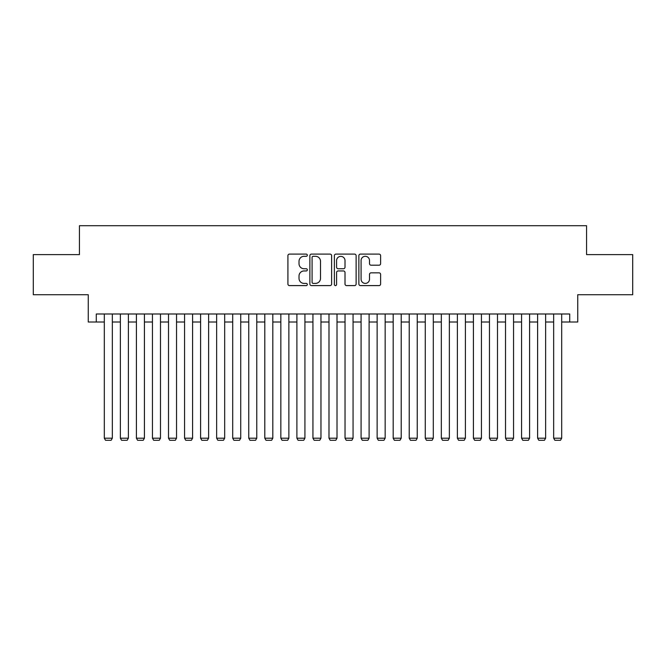 <?xml version="1.0" encoding="UTF-8"?>
<svg xmlns="http://www.w3.org/2000/svg" width="666" height="666" viewBox="0 0 666 666"><rect width="100%" height="100%" fill="white"/><g stroke="black" fill="none" stroke-linecap="round" stroke-linejoin="round"><path stroke-width="1" d="M307.326 255.203A1.099 1.099 0 0 0 306.218 254.096L289.485 254.096A1.573 1.573 0 0 0 287.912 255.669L287.912 284.024A1.573 1.573 0 0 0 289.485 285.606L306.218 285.606A1.099 1.099 0 0 0 307.326 284.499A1.099 1.099 0 0 0 306.218 283.4L304.054 283.4A5.037 5.037 0 0 1 299.017 278.355L299.017 275.99A5.037 5.037 0 0 1 304.054 270.954L306.218 270.954A1.099 1.099 0 0 0 307.326 269.847A1.099 1.099 0 0 0 306.218 268.748L304.054 268.748A5.037 5.037 0 0 1 299.017 263.711L299.017 261.347A5.037 5.037 0 0 1 304.054 256.302L306.218 256.302A1.099 1.099 0 0 0 307.326 255.203M379.037 265.201A1.573 1.573 0 0 0 380.611 263.628L380.611 255.669A1.573 1.573 0 0 0 379.037 254.096L360.448 254.096A1.573 1.573 0 0 0 358.874 255.669L358.874 284.024A1.573 1.573 0 0 0 360.448 285.606L379.037 285.606A1.573 1.573 0 0 0 380.611 284.024L380.611 274.417A1.573 1.573 0 0 0 379.037 272.844L371.079 272.844A1.573 1.573 0 0 0 369.505 274.417L369.505 279.187A4.212 4.212 0 0 1 365.293 283.4A4.212 4.212 0 0 1 361.08 279.187L361.08 260.514A4.212 4.212 0 0 1 365.293 256.302A4.212 4.212 0 0 1 369.505 260.514L369.505 263.628A1.573 1.573 0 0 0 371.079 265.201L379.037 265.201M96.287 322.011L96.287 313.986L569.713 313.986L569.713 322.011L577.738 322.011L577.738 294.722L632.7 294.722L632.7 254.603L586.563 254.603L586.563 225.716L79.437 225.716L79.437 254.603L33.3 254.603L33.3 294.722L88.262 294.722L88.262 322.011L104.312 322.011M331.618 255.669A1.573 1.573 0 0 0 330.045 254.096L311.455 254.096A1.573 1.573 0 0 0 309.881 255.669L309.881 284.024A1.573 1.573 0 0 0 311.455 285.606L330.045 285.606A1.573 1.573 0 0 0 331.618 284.024L331.618 255.669M335.955 254.096L354.545 254.096A1.573 1.573 0 0 1 356.119 255.669L356.119 284.024A1.573 1.573 0 0 1 354.545 285.606L346.586 285.606A1.573 1.573 0 0 1 345.013 284.024L345.013 272.527A1.573 1.573 0 0 0 343.44 270.954L338.161 270.954A1.573 1.573 0 0 0 336.58 272.527L336.58 284.499A1.099 1.099 0 0 1 335.481 285.606A1.099 1.099 0 0 1 334.382 284.499L334.382 255.669A1.573 1.573 0 0 1 335.955 254.096M112.338 322.011L120.363 322.011M128.388 322.011L136.413 322.011M144.43 322.011L152.456 322.011M160.481 322.011L168.506 322.011M176.532 322.011L184.557 322.011M192.582 322.011L200.599 322.011M208.625 322.011L216.65 322.011M224.675 322.011L232.7 322.011M240.726 322.011L248.751 322.011M256.768 322.011L264.793 322.011M272.819 322.011L280.844 322.011M288.869 322.011L296.894 322.011M304.92 322.011L312.937 322.011M320.962 322.011L328.987 322.011M337.013 322.011L345.038 322.011M353.063 322.011L361.08 322.011M369.106 322.011L377.131 322.011M385.156 322.011L393.181 322.011M401.207 322.011L409.232 322.011M417.249 322.011L425.274 322.011M433.3 322.011L441.325 322.011M449.35 322.011L457.375 322.011M465.401 322.011L473.418 322.011M481.443 322.011L489.468 322.011M497.494 322.011L505.519 322.011M513.544 322.011L521.57 322.011M529.587 322.011L537.612 322.011M545.637 322.011L553.662 322.011M561.688 322.011L569.713 322.011M313.195 256.302A1.099 1.099 0 0 0 312.088 257.409L312.088 282.292A1.099 1.099 0 0 0 313.195 283.4L315.476 283.4A5.037 5.037 0 0 0 320.512 278.355L320.512 261.347A5.037 5.037 0 0 0 315.476 256.302L313.195 256.302M345.013 260.597A4.212 4.212 0 0 0 340.801 256.385A4.212 4.212 0 0 0 336.58 260.597L336.58 267.174A1.573 1.573 0 0 0 338.161 268.748L343.44 268.748A1.573 1.573 0 0 0 345.013 267.174L345.013 260.597M112.338 313.986L112.338 438.195L104.312 438.195L104.312 313.986M112.338 438.195L111.13 440.284L105.519 440.284L104.312 438.195M128.388 313.986L128.388 438.195L120.363 438.195L120.363 313.986M128.388 438.195L127.181 440.284L121.562 440.284L120.363 438.195M144.43 313.986L144.43 438.195L136.413 438.195L136.413 313.986M144.43 438.195L143.232 440.284L137.612 440.284L136.413 438.195M160.481 313.986L160.481 438.195L152.456 438.195L152.456 313.986M160.481 438.195L159.282 440.284L153.663 440.284L152.456 438.195M176.532 313.986L176.532 438.195L168.506 438.195L168.506 313.986M176.532 438.195L175.325 440.284L169.713 440.284L168.506 438.195M192.582 313.986L192.582 438.195L184.557 438.195L184.557 313.986M192.582 438.195L191.375 440.284L185.756 440.284L184.557 438.195M208.625 313.986L208.625 438.195L200.599 438.195L200.599 313.986M208.625 438.195L207.426 440.284L201.806 440.284L200.599 438.195M224.675 313.986L224.675 438.195L216.65 438.195L216.65 313.986M224.675 438.195L223.468 440.284L217.857 440.284L216.65 438.195M240.726 313.986L240.726 438.195L232.7 438.195L232.7 313.986M240.726 438.195L239.519 440.284L233.899 440.284L232.7 438.195M256.768 313.986L256.768 438.195L248.751 438.195L248.751 313.986M256.768 438.195L255.569 440.284L249.95 440.284L248.751 438.195M272.819 313.986L272.819 438.195L264.793 438.195L264.793 313.986M272.819 438.195L271.62 440.284L266 440.284L264.793 438.195M288.869 313.986L288.869 438.195L280.844 438.195L280.844 313.986M288.869 438.195L287.662 440.284L282.051 440.284L280.844 438.195M304.92 313.986L304.92 438.195L296.894 438.195L296.894 313.986M304.92 438.195L303.713 440.284L298.093 440.284L296.894 438.195M320.962 313.986L320.962 438.195L312.937 438.195L312.937 313.986M320.962 438.195L319.763 440.284L314.144 440.284L312.937 438.195M337.013 313.986L337.013 438.195L328.987 438.195L328.987 313.986M337.013 438.195L335.806 440.284L330.194 440.284L328.987 438.195M353.063 313.986L353.063 438.195L345.038 438.195L345.038 313.986M353.063 438.195L351.856 440.284L346.237 440.284L345.038 438.195M369.106 313.986L369.106 438.195L361.08 438.195L361.08 313.986M369.106 438.195L367.907 440.284L362.287 440.284L361.08 438.195M385.156 313.986L385.156 438.195L377.131 438.195L377.131 313.986M385.156 438.195L383.949 440.284L378.338 440.284L377.131 438.195M401.207 313.986L401.207 438.195L393.181 438.195L393.181 313.986M401.207 438.195L400 440.284L394.38 440.284L393.181 438.195M417.249 313.986L417.249 438.195L409.232 438.195L409.232 313.986M417.249 438.195L416.05 440.284L410.431 440.284L409.232 438.195M433.3 313.986L433.3 438.195L425.274 438.195L425.274 313.986M433.3 438.195L432.101 440.284L426.481 440.284L425.274 438.195M449.35 313.986L449.35 438.195L441.325 438.195L441.325 313.986M449.35 438.195L448.143 440.284L442.532 440.284L441.325 438.195M465.401 313.986L465.401 438.195L457.375 438.195L457.375 313.986M465.401 438.195L464.194 440.284L458.574 440.284L457.375 438.195M481.443 313.986L481.443 438.195L473.418 438.195L473.418 313.986M481.443 438.195L480.244 440.284L474.625 440.284L473.418 438.195M497.494 313.986L497.494 438.195L489.468 438.195L489.468 313.986M497.494 438.195L496.287 440.284L490.675 440.284L489.468 438.195M513.544 313.986L513.544 438.195L505.519 438.195L505.519 313.986M513.544 438.195L512.337 440.284L506.718 440.284L505.519 438.195M529.587 313.986L529.587 438.195L521.57 438.195L521.57 313.986M529.587 438.195L528.388 440.284L522.768 440.284L521.57 438.195M545.637 313.986L545.637 438.195L537.612 438.195L537.612 313.986M545.637 438.195L544.438 440.284L538.819 440.284L537.612 438.195M561.688 313.986L561.688 438.195L553.662 438.195L553.662 313.986M561.688 438.195L560.481 440.284L554.87 440.284L553.662 438.195"/></g></svg>
